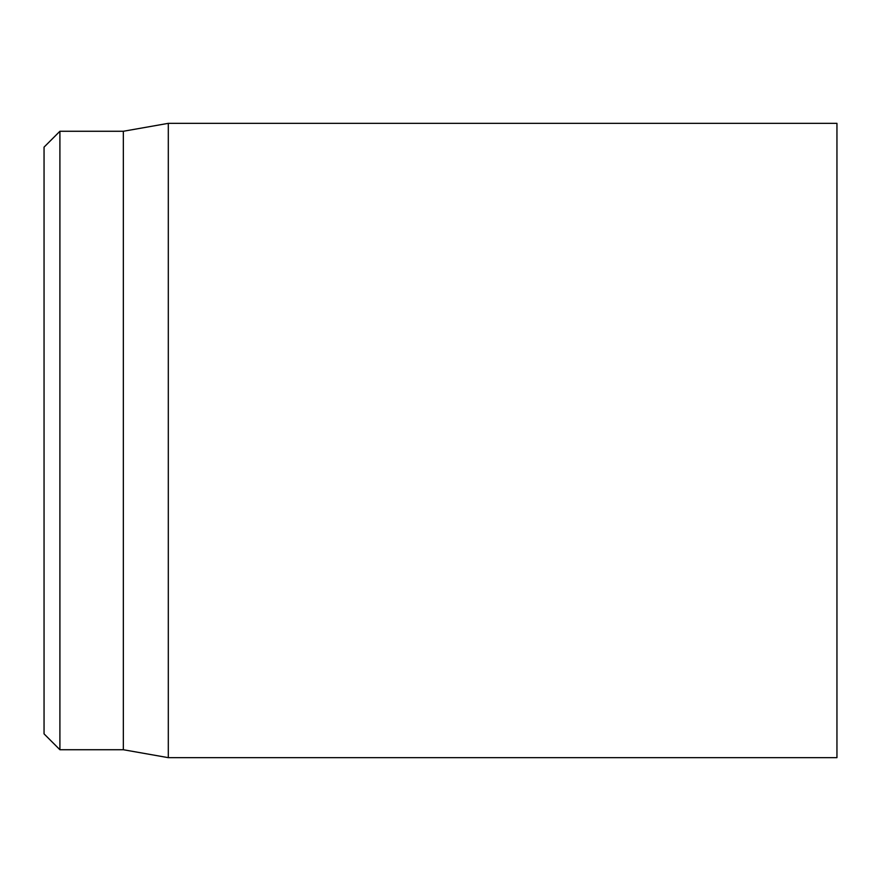 <?xml version="1.0" encoding="UTF-8"?>
<svg xmlns="http://www.w3.org/2000/svg" width="881" height="881" viewBox="0 0 881 881"><rect width="100%" height="100%" fill="white"/><g stroke="black" fill="none" stroke-linecap="round" stroke-linejoin="round"><path stroke-width="1.32" d="M836.95 440.5L836.95 123.34L168.304 123.34L168.304 757.66L836.95 757.66L836.95 440.5M44.05 440.5L44.05 733.873L59.908 749.731L59.908 131.269L44.05 147.127L44.05 440.5M59.908 749.731L123.34 749.731L123.34 131.269L59.908 131.269M123.34 749.731L168.304 757.66M123.34 131.269L168.304 123.34"/></g></svg>
